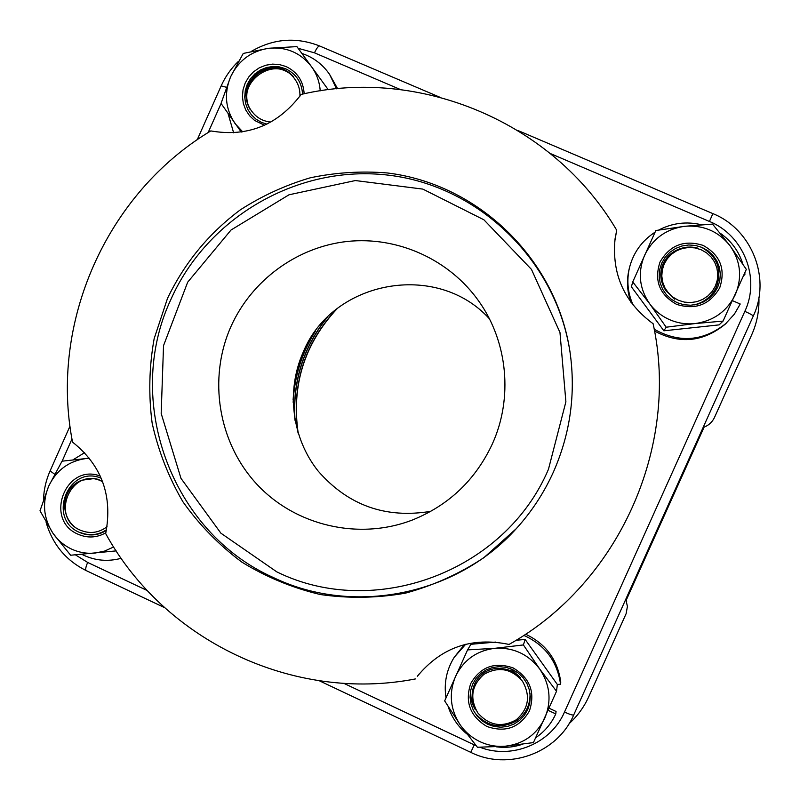 <?xml version="1.0" encoding="UTF-8"?>
<svg xmlns="http://www.w3.org/2000/svg" width="800" height="800" viewBox="0 0 800 800"><rect width="100%" height="100%" fill="white"/><g stroke="black" fill="none" stroke-linecap="round" stroke-linejoin="round"><path stroke-width="1.2" d="M337.14 308.66C304.25 344.03 291.29 385.62 298.23 433.4M327.43 317.22C303.28 347.47 292.49 381.91 295.06 420.52M315.45 331.11C301.79 352.91 294.35 376.66 293.15 402.35M336.2 309.4C304.17 344.35 291.4 385.3 297.89 432.25M326.28 318.37C303.1 348.03 292.62 381.64 294.82 419.21M313.92 333.24C301.62 353.71 294.68 375.87 293.11 399.71M492.29 444.05C475.5 479.9 448.92 505.2 412.55 519.95C358.92 540.73 295.42 525.81 256.81 484.19C218.17 442.57 207.81 378.51 230.95 326.54C251.64 280.28 297.11 246.88 347.42 241.44C397.73 236.16 449.46 259.47 478.93 301.36C507.81 342 513.17 398.25 492.29 444.05M167.5 298.38C184.53 262.88 208.81 233.36 240.35 209.83C262.14 195.82 285.46 185.14 310.31 177.79C335.69 172.48 361.32 170.87 387.21 172.95C478.08 183.76 556.15 258.95 569.97 351.71C575.93 393.3 570.42 433.38 553.45 471.94C544.01 492.86 531.6 511.79 516.21 528.73L483.83 557.71C459.52 573.73 433.41 585.54 405.5 593.14C377.06 598.15 348.64 598.61 320.23 594.52C292.35 587.87 266.25 577.08 241.91 562.15C219.04 545.1 199.37 524.96 182.89 501.73C168.55 477.12 158.3 450.91 152.14 423.1C148.46 394.86 149.13 366.72 154.15 338.67L167.5 298.38M419.17 673.95L417.31 676.33C441.2 647.38 471.79 636.74 509.05 644.43C618.58 583.24 680.03 447.03 653.13 323.74C624.25 302.42 611.57 274.07 615.09 238.68L616.7 230.22L614.75 241.46M616.7 230.22C553.2 122.11 419.82 66.57 301.17 94.41C277.85 125.14 247.73 137.31 210.81 130.92C106.44 193.49 49.2 322.77 72.52 442.08C101.8 465.41 112.85 495.92 105.68 533.6C164.03 640.33 293.2 702.8 415.43 678.93M430.87 511.32C385.65 518.82 348.07 505.39 318.12 471.04C291.85 438.01 285.97 390.89 303.14 352.31C332.24 280.39 436.65 260.74 489.36 318.73M758.9 297.67C759.38 310.58 756.98 322.96 751.7 334.8L714.54 417.34C712.18 422.31 708.38 425.69 703.12 427.47M625.79 599.27L627.41 606.42L626.14 613.63L588.82 696.59C584.09 707.01 577.51 716.04 569.07 723.7M270.87 122.06C263 121.31 256.69 117.79 251.96 111.5C231.2 84.99 276.16 51.27 294.99 79.34C298.54 84.35 300.18 89.96 299.92 96.19M277.71 68.7C270.57 67.78 263.97 69.5 257.9 73.86C252.01 78.46 248.42 84.37 247.15 91.58C246.14 97.77 247.05 103.62 249.9 109.12C242.89 96.05 245.42 84.01 257.47 73.01C271.37 64.57 283.35 65.77 293.41 76.6C288.96 72.15 283.73 69.52 277.71 68.7M80.87 532.69C89.85 536.11 98.41 535.11 106.54 529.71M107.06 526.74C98.66 533.01 89.67 534.12 80.1 530.08C49.23 516.98 71.89 465.99 101.8 481.31L102.63 481.71M94.7 478.59L99.13 479.53L94.26 478.54L81.71 480.24C75.09 482.8 70.21 487.44 67.07 494.16C64.18 501 63.92 507.91 66.3 514.9C68.42 520.79 72.05 525.44 77.2 528.85M475.55 713.65C487.83 727.02 501.71 729.29 517.19 720.46C526.07 713.65 530.35 704.59 530.02 693.29M522.44 681.17C530.78 695.9 528.72 708.77 516.25 719.79C501.72 727.87 488.9 725.55 477.77 712.85C469.49 698.16 471.55 685.32 483.96 674.33C498.42 666.21 511.25 668.49 522.44 681.17M510.38 668.62L520.62 677.81C515.97 673.03 510.51 670.09 504.23 668.98C496.69 667.48 489.77 668.87 483.47 673.15C477.35 677.7 473.7 683.82 472.5 691.52C471.49 697.94 472.47 704.05 475.45 709.85C471.58 703.48 470.03 696.74 470.82 689.61M503.59 668.85C510.26 669.8 515.93 672.79 520.62 677.81M693.98 304.94C704.27 302.46 711.75 296.45 716.44 286.92C722.23 269.88 717.42 256.77 702.02 247.57M701.1 249.72L706.52 252.81L711.1 257L714.61 262.11L716.87 267.87L717.77 273.98L717.27 280.15L715.38 286.07L712.2 291.42L707.89 295.95L702.68 299.43L696.82 301.68L690.61 302.59L684.36 302.11L678.38 300.28L672.98 297.18L668.42 292.97L664.93 287.87L662.69 282.12L661.8 276.02L662.31 269.88L664.19 263.99L667.35 258.65L671.63 254.12L676.82 250.65L682.67 248.39L688.87 247.46L695.11 247.91L701.1 249.72M697.76 248.11C691.31 246.43 685.07 246.77 679.05 249.12C671.71 251.95 666.39 256.85 663.09 263.82C660.08 270.91 660.02 277.98 662.91 285.03L664.75 288.93L674.8 299.23L665.7 290.47M732.57 300.7L740.23 304.01L734.35 314.18L725.2 324.21C703.05 342.13 679.49 344.4 654.53 331.02M630.97 302.31C627.11 291.6 626.45 280.69 629.02 269.59L629.43 267.86C633.3 252.72 641.84 240.83 655.06 232.18M744.21 274.37L744.95 274.29L743.59 275.82M726.52 322.99C703.72 341.35 679.61 343.43 654.2 329.25M633.26 305.33C627.76 293.27 626.49 280.78 629.43 267.86M658.76 230.02C672.32 223 686.53 221.24 701.4 224.75M720.22 233.21C731.3 240.96 738.86 251.25 742.87 264.08M744.8 272.99L744.95 274.29M301.88 53.43C313.43 57.36 322.68 64.36 329.62 74.43L337.59 88.69M233.63 132.83L228.12 113.77M329.62 74.43L336.51 88.8M121.18 558.26L118.25 559.02C105.54 561.74 93.37 560.17 81.76 554.31M72.81 459.94L84.62 452.67M548.24 710.4L555.78 713.92L556.06 711.47L549.18 708.26M446 697.86C443.77 683.21 446.53 669.66 454.27 657.21L464.42 644.59M525.58 634.19C545.87 643.81 557.6 659.75 560.77 682.04L560.54 684.2L557.34 684.48L525.16 639.46L516.07 640.27M555.78 713.92C551.3 723.71 544.63 731.63 535.77 737.67M522.45 744.29C513.96 747.15 505.25 748 496.31 746.83M466.79 733.9C458 726.54 451.78 717.43 448.14 706.59M454.27 657.21L465.7 644.26M523.78 635.38C544.96 644.89 557.21 661.16 560.54 684.2M631.39 286.81L663.87 330.8L719.11 324.88L723.07 321.09L746.33 269.38L730.05 245.77L712.52 224.1L684.57 226.3L655.82 230.53L632.75 281.93L631.39 286.81M632.75 281.93L649.73 303.86L666.19 327.21L695.07 323.57L723.07 321.09M666.19 327.21L663.87 330.8M735.37 294.53C742.4 277.28 740.63 261.03 730.05 245.77C718.42 231.3 703.26 224.81 684.57 226.3C666.04 229.05 652.7 238.74 644.55 255.35C637.56 272.46 639.29 288.63 649.73 303.86C654.96 310.86 661.6 316.14 669.67 319.7C677.77 323.18 686.24 324.47 695.07 323.57C713.69 320.92 727.12 311.24 735.37 294.53M703.07 245.38C720.27 255 725.82 269.13 719.74 287.78C709.8 304.76 695.41 310.29 676.56 304.35C659.45 294.68 653.94 280.57 660.02 262.02C669.87 245.09 684.22 239.54 703.07 245.38M677.27 302.71L683.81 304.72L690.64 305.24L697.43 304.24L703.84 301.79L709.54 297.99L714.25 293.03L717.72 287.18L719.79 280.71L720.34 273.97L719.36 267.28L716.88 260.99L713.04 255.41L708.03 250.82L702.11 247.45L695.57 245.47L688.74 244.97L681.96 245.99L675.58 248.46L669.9 252.26L665.22 257.2L661.77 263.04L659.71 269.48L659.15 276.2L660.12 282.86L662.58 289.14L666.39 294.72L671.37 299.32L677.27 302.71M328.26 89.71L296.9 46.61L268.65 48.27L243.25 53.44L230.6 76.8L221.04 103.41L241.26 132.08M320.22 90.84C319.56 81.88 316.64 73.8 311.48 66.6C300.6 52.74 286.32 46.63 268.65 48.27C251.12 51.13 238.43 60.64 230.6 76.8C223.86 93.43 225.37 109.05 235.12 123.66L242.71 131.85M264.52 125.26L254.55 120.41L249.57 115.72L245.77 110.01L243.35 103.56L242.42 96.69L243.04 89.75L245.17 83.08L248.7 77.02L253.46 71.86L259.21 67.87L265.67 65.25L272.52 64.12L279.4 64.55L285.98 66.51C297.29 71.95 303.35 81.04 304.15 93.77M302.56 94.11C301.76 82.25 296.08 73.79 285.54 68.73L279.37 66.89L272.92 66.48L266.51 67.54L260.45 70L255.06 73.74L250.6 78.57L247.29 84.25L245.3 90.5L244.72 97.01L245.58 103.44L247.85 109.49L251.41 114.84L256.09 119.24L261.64 122.45L266.9 124.14M89.38 458.17L62.04 461.19L48.69 486.14L40 510.79L52.98 533.32L70.63 555.23L116.19 550.89M89.46 458.28L86.25 458.49C68.98 460.91 56.46 470.12 48.69 486.14C42 502.66 43.43 518.39 52.98 533.32C57.77 540.19 63.89 545.41 71.35 548.98C78.86 552.47 86.72 553.84 94.95 553.09L104.62 551.07L113.67 546.97M105.89 532.75C96.77 537.86 87.46 538.33 77.94 534.18C43.69 519.81 65.71 462.62 100.32 476.1M101.26 478.26C68.69 464.19 46.62 518.57 79.3 532.33C88.62 536.36 97.65 535.73 106.39 530.42M495.73 642.08L470.91 644.3L467.56 649.9L444.67 700.9L460.46 725.26L477.42 747.25L505.02 746.24L533.43 742.6L556.52 691.29L539.73 669.05L523.4 644.93L525.16 639.46M556.52 691.29L557.34 684.48M523.4 644.93L495.03 648.29L467.56 649.9M544.79 718.14C551.77 701.01 550.09 684.65 539.73 669.05C528.33 654.21 513.43 647.29 495.03 648.29C476.79 650.57 463.62 659.94 455.53 676.4C448.6 693.4 450.24 709.69 460.46 725.26C465.58 732.42 472.1 737.9 480.03 741.69C487.99 745.39 496.32 746.91 505.02 746.24C523.35 744.08 536.61 734.71 544.79 718.14M513.17 667.94C530.06 678.05 535.48 692.39 529.42 710.96C519.58 727.75 505.4 732.91 486.87 726.46C470.06 716.29 464.69 701.98 470.74 683.51C480.5 666.77 494.64 661.58 513.17 667.94M487.8 724.33L494.22 726.52L500.95 727.22L507.64 726.4L513.95 724.1L519.58 720.44L524.23 715.59L527.67 709.8L529.72 703.36L530.29 696.6L529.35 689.86L526.93 683.48L523.17 677.77L518.26 673.03L512.44 669.49L506.01 667.33L499.29 666.65L492.62 667.49L486.32 669.81L480.73 673.48L476.1 678.32L472.68 684.09L470.63 690.5L470.06 697.23L470.99 703.95L473.38 710.32L477.11 716.02L482 720.77L487.8 724.33M626.24 600.12L704.11 427.13L626.24 600.13M276.77 571.85L220.9 533.19L180.97 478.35L161.18 413.46L163.53 345.64L187.67 282.2L231.03 230.01L289 194.79L355.36 180.55L422.84 189.1L483.89 219.79L531.48 269.42L559.97 332.49L565.89 401.8L548.45 469.31C504.86 572.02 374.01 620.03 276.77 571.85M570.03 352.13C556.15 260.22 478.69 185.82 388.6 175.18C298.5 164.21 207.42 216.96 170.82 299.61C123.53 400.45 171 532.04 273.35 577.54C352.87 615.88 456.17 595.83 516.49 528.42M517.8 130.45L712.87 213.61L709.44 221.46C743.62 235.18 760.65 278.12 744.83 311.35C750.18 313.73 752.98 315.33 753.23 316.15L753.19 316.21M744.83 311.35L564.49 712.07C569.81 714.47 572.89 715.41 573.74 714.89L573.76 714.8M476.2 745.77L474.24 744.88L470.78 752.36C508.13 771.02 557.41 753.31 573.74 714.89L753.23 316.15C771.29 278.21 751.84 229.22 712.87 213.61M564.49 712.07C550.98 743.6 511.94 759.71 479.89 747.25M147.36 590.61L87.67 562.44C85.76 566.93 85.24 569.64 86.1 570.55L86.19 570.59M474.24 744.88L343.78 683.31M54.58 474.14L50.08 470.92M87.67 562.44L75.4 554.84M226.35 87.26L221.16 85.9M62.12 461.18L71.97 439.02M208.16 132.56L221.09 103.48M298.13 48.3L314.47 52.83C316.62 48.23 318.35 45.95 319.66 45.99L319.73 46.02M314.47 52.83L400.59 89.6M550.36 153.54L709.44 221.46M470.78 752.36L319.32 680.77M164.68 607.69L86.1 570.55C65.89 560.42 52.57 544.4 46.14 522.49M70 426.11L50.05 471C46.07 480.03 43.88 489.49 43.49 499.37M197.24 139.73L221.19 85.84C225.36 76.53 231.13 68.34 238.49 61.28M439.44 97.05L319.66 45.99C296.15 36.78 273.37 38.57 251.33 51.38M626.72 601.86L625.92 598.98M118.25 559.02L121.23 558.34"/></g></svg>
